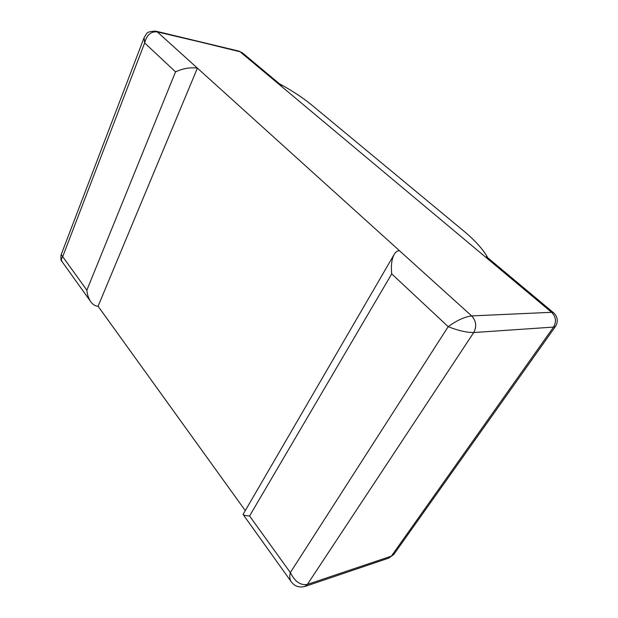 <?xml version="1.0" encoding="UTF-8"?>
<svg xmlns="http://www.w3.org/2000/svg" width="618" height="618" viewBox="0 0 618 618"><rect width="100%" height="100%" fill="white"/><g stroke="black" fill="none" stroke-linecap="round" stroke-linejoin="round"><path stroke-width="0.93" d="M245.207 510.514L98.077 306.242L197.397 68.135C190.39 67.177 183.106 68.413 175.543 71.85L144.635 42.959C146.752 34.925 150.97 31.24 157.296 31.904L471.658 315.922L551.588 312.299L240.078 51.765L488.768 259.761C484.535 250.931 476.053 241.236 463.33 230.668L311.341 104.697C301.963 97.003 290.352 89.517 276.516 82.248L281.854 85.786M197.397 68.135L157.296 31.904L238.718 51.07L242.31 52.785M553.674 312.855L553.434 312.638C556.872 315.698 557.984 319.475 556.756 323.963L555.389 326.536L553.55 327.084L473.712 332.538L307.378 584.419C300.603 585.625 294.925 581.669 290.344 572.562L448.189 326.667C456.81 320.433 464.636 316.849 471.658 315.922L399.491 250.73C397.606 250.676 395.96 251.688 394.554 253.782C391.789 258.37 390.839 265.068 391.712 273.882L448.189 326.667C458.046 330.591 466.551 332.546 473.712 332.538C476.895 326.489 476.215 320.951 471.658 315.922L551.588 312.299L488.768 259.761L486.459 256.694M393.882 254.94L243.067 514.439C243.415 515.18 245.585 515.69 249.572 515.984L391.712 273.882M487.818 257.822L553.427 312.631L551.588 312.299C555.953 316.756 556.609 321.684 553.55 327.084L391.356 556.13L388.799 558.1L304.798 586.513L307.378 584.419L391.356 556.13L394.238 553.844M249.572 515.984L290.344 572.562C289.371 576.725 289.703 579.823 291.333 581.862C292.77 583.485 296.053 588.444 304.79 586.513M98.077 306.242C95.605 306.242 93.318 304.944 91.209 302.333C88.753 299.089 87.308 295.041 86.86 290.19L175.543 71.85M144.118 37.598L61.197 254.601L62.696 256.655L144.635 42.959L144.118 37.598L146.311 34.114C146.999 32.175 150.22 31.201 155.968 31.186L240.078 51.765L242.982 53.318M86.86 290.19L62.696 256.655C61.244 258.703 61.089 260.433 62.225 261.839C60.989 261.035 60.61 258.71 61.097 254.879M555.404 326.543L393.929 554.276M388.807 558.093L393.728 554.516M243.067 514.439L290.815 581.136M279.529 83.847L242.611 53.009M238.718 51.07L155.968 31.186M90.39 301.182L62.233 261.854"/></g></svg>
